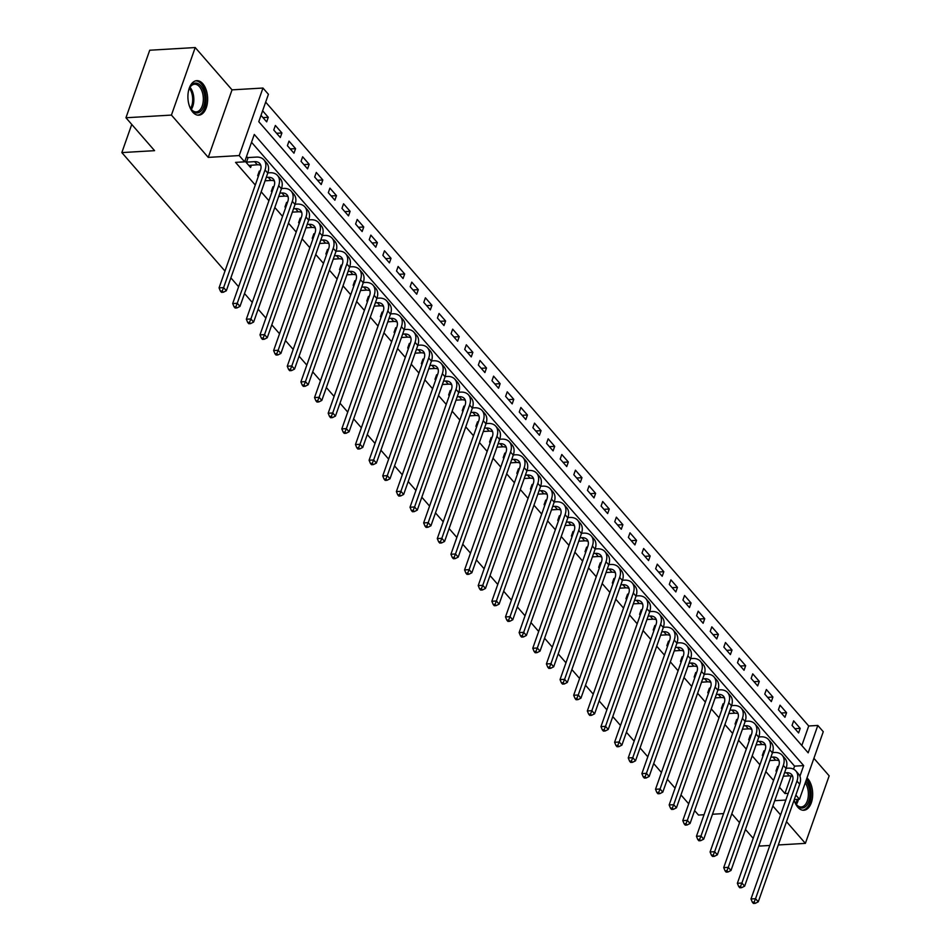 <?xml version="1.0" encoding="UTF-8"?>
<svg xmlns="http://www.w3.org/2000/svg" width="951" height="951" viewBox="0 0 951 951"><rect width="100%" height="100%" fill="white"/><g stroke="black" fill="none" stroke-linecap="round" stroke-linejoin="round"><path stroke-width="1.43" d="M794.109 800.064A17.296 9.843 86.6 0 0 797.806 807.233A17.296 9.843 86.6 0 0 803.833 810.252A17.296 9.843 86.6 0 0 812.463 797.83A17.296 9.843 86.6 0 0 807.827 778.762A17.296 9.843 86.6 0 0 807.007 777.894M202.789 83.688A17.296 9.843 86.6 0 0 196.762 80.669A17.296 9.843 86.6 0 0 188.132 93.079A17.296 9.843 86.6 0 0 192.768 112.159A17.296 9.843 86.6 0 0 198.795 115.19A17.296 9.843 86.6 0 0 207.425 102.767A17.296 9.843 86.6 0 0 202.789 83.688M801.824 745.536L808.719 725.982L817.812 725.447L823.269 731.711L799.482 799.244L795.856 795.084M778.298 844.963L805.378 843.371L829.165 775.838L813.901 758.304M224.983 271.083L121.835 152.588L154.585 150.662L125.948 117.758L149.723 50.225L195.217 47.55L171.43 115.083L208.257 157.391L239.188 155.572L262.963 88.039L268.42 94.304L258.779 121.68L808.172 752.823L817.812 725.447M208.257 157.391L232.044 89.858L195.217 47.55M232.044 89.858L262.963 88.039M808.719 725.982L265.674 102.126M759.088 845.118L759.897 846.045L769.835 845.463M125.948 117.758L171.43 115.083M261.014 115.356L266.672 121.859L268.277 117.294L262.619 110.791M273.757 130.014L280.307 137.526L281.912 132.962L275.374 125.449L273.757 130.014M287.404 145.681L293.954 153.194L295.559 148.641L289.009 141.117L287.404 145.681M301.039 161.349L307.589 168.862L309.194 164.309L302.644 156.784L301.039 161.349M314.674 177.017L321.224 184.542L322.829 179.977L316.291 172.452L314.674 177.017M328.321 192.684L334.871 200.209L336.476 195.644L329.926 188.12L328.321 192.684M341.956 208.352L348.506 215.877L350.111 211.312L343.561 203.787L341.956 208.352M355.603 224.02L362.141 231.545L363.746 226.98L357.207 219.455L355.603 224.02M369.238 239.688L375.788 247.212L377.392 242.648L370.842 235.123L369.238 239.688M382.873 255.355L389.423 262.88L391.027 258.315L384.477 250.791L382.873 255.355M396.519 271.023L403.058 278.548L404.674 273.983L398.124 266.47L396.519 271.023M410.154 286.703L416.704 294.216L418.309 289.651L411.759 282.138L410.154 286.703M423.789 302.37L430.339 309.883L431.944 305.319L425.406 297.806L423.789 302.37M437.436 318.038L443.974 325.551L445.591 320.998L439.041 313.473L437.436 318.038M451.071 333.706L457.621 341.219L459.226 336.666L452.676 329.141L451.071 333.706M464.706 349.374L471.256 356.898L472.861 352.334L466.323 344.809L464.706 349.374M478.353 365.041L484.891 372.566L486.508 368.001L479.958 360.477L478.353 365.041M491.988 380.709L498.538 388.234L500.143 383.669L493.593 376.144L491.988 380.709M505.623 396.377L512.173 403.902L513.778 399.337L507.24 391.812L505.623 396.377M519.27 412.045L525.82 419.569L527.425 415.005L520.875 407.48L519.27 412.045M532.905 427.712L539.455 435.237L541.06 430.672L534.51 423.147L532.905 427.712M546.552 443.38L553.09 450.905L554.695 446.34L548.156 438.827L546.552 443.38M560.187 459.048L566.737 466.572L568.341 462.008L561.791 454.495L560.187 459.048M573.822 474.727L580.372 482.24L581.976 477.675L575.426 470.163L573.822 474.727M587.468 490.395L594.006 497.908L595.623 493.355L589.073 485.83L587.468 490.395M601.103 506.063L607.653 513.576L609.258 509.023L602.708 501.498L601.103 506.063M614.738 521.73L621.288 529.255L622.893 524.69L616.355 517.166L614.738 521.73M628.385 537.398L634.923 544.923L636.54 540.358L629.99 532.833L628.385 537.398M642.02 553.066L648.57 560.591L650.175 556.026L643.625 548.501L642.02 553.066M655.655 568.734L662.205 576.258L663.81 571.694L657.272 564.169L655.655 568.734M669.302 584.401L675.84 591.926L677.457 587.361L670.907 579.837L669.302 584.401M682.937 600.069L689.487 607.594L691.092 603.029L684.542 595.504L682.937 600.069M696.572 615.737L703.122 623.262L704.727 618.697L698.189 611.184L696.572 615.737M710.219 631.405L716.769 638.929L718.374 634.365L711.823 626.852L710.219 631.405M723.854 647.084L730.404 654.597L732.008 650.032L725.458 642.519L723.854 647.084M737.5 662.752L744.039 670.265L745.643 665.712L739.105 658.187L737.5 662.752M751.135 678.42L757.685 685.933L759.29 681.38L752.74 673.855L751.135 678.42M764.77 694.087L771.32 701.612L772.925 697.047L766.375 689.523L764.77 694.087M778.417 709.755L784.955 717.28L786.572 712.715L780.022 705.19L778.417 709.755M792.052 725.423L798.602 732.948L800.207 728.383L793.657 720.858L792.052 725.423M799.91 776.278L803.666 765.603L254.286 134.46L244.645 161.836L235.551 162.371L255.284 185.041M261.18 191.817L268.919 200.709M274.815 207.484L282.554 216.376M288.462 223.152L296.201 232.044M302.097 238.82L309.836 247.712M315.732 254.499L323.471 263.391M329.379 270.167L337.118 279.059M343.014 285.835L350.753 294.727M356.649 301.503L364.388 310.395M370.296 317.17L378.034 326.062M383.931 332.838L391.669 341.73M397.566 348.506L405.316 357.398M411.212 364.174L418.951 373.065M424.847 379.841L432.586 388.733M438.482 395.509L446.233 404.401M452.129 411.177L459.868 420.069M465.764 426.856L473.503 435.748M479.411 442.524L487.15 451.416M493.046 458.192L500.785 467.084M506.681 473.86L514.42 482.751M520.328 489.527L528.067 498.419M533.963 505.195L541.701 514.087M547.598 520.863L555.336 529.755M561.245 536.53L568.983 545.422M574.88 552.198L582.618 561.09M588.514 567.866L596.253 576.758M602.161 583.534L609.9 592.425M615.796 599.213L623.535 608.105M629.431 614.881L637.182 623.773M643.078 630.549L650.817 639.441M656.713 646.216L664.452 655.108M670.36 661.884L678.099 670.776M683.995 677.552L691.734 686.444M697.63 693.22L705.369 702.111M711.277 708.887L719.015 717.779M724.912 724.555L732.65 733.447M738.547 740.223L746.285 749.115M752.193 755.89L759.932 764.782M765.828 771.57L773.567 780.462M779.463 787.238L784.932 793.514L791.113 775.968M793.514 769.145L794.572 766.137L251.528 142.281M244.942 160.992L250.6 167.495L251.433 165.141M247.438 157.45L246.547 156.428M259.944 171.81L259.302 171.073L257.697 175.638L258.327 176.375M264.235 183.151L265.067 180.809M273.579 187.478L272.937 186.741L271.332 191.306L271.974 192.043M277.87 198.818L278.714 196.477L284.611 196.132A11.079 7.335 139 0 1 288.058 196.702M287.214 203.145L286.584 202.408L284.967 206.973L285.609 207.71M291.505 214.486L292.349 212.144M300.861 218.813L300.219 218.088L298.614 222.641L299.244 223.378M305.152 230.154L305.984 227.812L311.892 227.467A11.079 7.335 139 0 1 315.328 228.05M314.496 234.481L313.854 233.756L312.249 238.309L312.891 239.046M318.787 245.822L319.631 243.48M328.131 250.149L327.501 249.424L325.884 253.988L326.526 254.713M332.422 261.489L333.266 259.147L339.174 258.803A11.079 7.335 139 0 1 342.61 259.385M341.778 265.828L341.136 265.091L339.531 269.656L340.173 270.381M346.069 277.157L346.901 274.815L352.809 274.47A11.079 7.335 139 0 1 356.245 275.053M355.412 281.496L354.771 280.759L353.166 285.324L353.808 286.049M359.704 292.837L360.548 290.483L366.444 290.138A11.079 7.335 139 0 1 369.891 290.721M369.047 297.164L368.417 296.427L366.813 300.991L367.443 301.729M373.351 308.504L374.183 306.151L380.091 305.806A11.079 7.335 139 0 1 383.526 306.388M382.694 312.831L382.052 312.094L380.448 316.659L381.089 317.396M386.986 324.172L387.818 321.818M396.329 328.499L395.687 327.762L394.083 332.327L394.724 333.064M400.621 339.84L401.465 337.498L407.361 337.141A11.079 7.335 139 0 1 410.808 337.724M409.976 344.167L409.334 343.43L407.729 347.995L408.359 348.732M414.267 355.508L415.1 353.166L421.008 352.809A11.079 7.335 139 0 1 424.443 353.392M423.611 359.835L422.969 359.098L421.364 363.662L422.006 364.399M427.902 371.175L428.735 368.833L434.643 368.489A11.079 7.335 139 0 1 438.078 369.059M437.246 375.502L436.604 374.765L434.999 379.33L435.641 380.067M441.537 386.843L442.381 384.501L448.278 384.156A11.079 7.335 139 0 1 451.725 384.727M450.893 391.17L450.251 390.433L448.646 394.998L449.276 395.735M455.184 402.511L456.016 400.169L461.924 399.824A11.079 7.335 139 0 1 465.36 400.407M464.528 406.838L463.886 406.113L462.281 410.666L462.923 411.403M468.819 418.178L469.663 415.837M478.163 422.506L477.533 421.78L475.916 426.345L476.558 427.07M482.454 433.846L483.298 431.504L489.194 431.16A11.079 7.335 139 0 1 492.642 431.742M491.81 438.173L491.168 437.448L489.563 442.013L490.193 442.738M496.101 449.514L496.933 447.172M505.445 453.853L504.803 453.116L503.198 457.681L503.84 458.406M509.736 465.194L510.58 462.84L516.476 462.495A11.079 7.335 139 0 1 519.924 463.078M519.08 469.521L518.45 468.784L516.833 473.348L517.475 474.085M523.371 480.861L524.215 478.508M532.726 485.188L532.085 484.451L530.48 489.016L531.122 489.753M537.018 496.529L537.85 494.175L543.758 493.831A11.079 7.335 139 0 1 547.194 494.413M546.361 500.856L545.719 500.119L544.115 504.684L544.757 505.421M550.653 512.197L551.497 509.855M559.996 516.524L559.366 515.787L557.761 520.352L558.392 521.089M564.3 527.864L565.132 525.523L571.04 525.166A11.079 7.335 139 0 1 574.475 525.748M573.643 532.191L573.001 531.454L571.396 536.019L572.038 536.756M577.935 543.532L578.767 541.19L584.675 540.846A11.079 7.335 139 0 1 588.11 541.416M587.278 547.859L586.636 547.122L585.031 551.687L585.673 552.424M591.57 559.2L592.414 556.858L598.31 556.513A11.079 7.335 139 0 1 601.757 557.084M600.925 563.527L600.283 562.79L598.678 567.355L599.308 568.092M605.216 574.868L606.049 572.526L611.957 572.181A11.079 7.335 139 0 1 615.392 572.764M614.56 579.195L613.918 578.47L612.313 583.022L612.955 583.759M618.851 590.535L619.683 588.193L625.592 587.849A11.079 7.335 139 0 1 629.027 588.431M628.195 594.862L627.553 594.137L625.948 598.702L626.59 599.427M632.486 606.203L633.33 603.861L639.227 603.516A11.079 7.335 139 0 1 642.674 604.099M641.842 610.53L641.2 609.805L639.595 614.37L640.225 615.095M646.133 621.871L646.965 619.529L652.873 619.184A11.079 7.335 139 0 1 656.309 619.767M655.477 626.21L654.835 625.473L653.23 630.038L653.872 630.763M659.768 637.55L660.612 635.197L666.508 634.852A11.079 7.335 139 0 1 669.956 635.434M669.112 641.877L668.482 641.14L666.865 645.705L667.507 646.442M673.403 653.218L674.247 650.864L680.143 650.52A11.079 7.335 139 0 1 683.591 651.102M682.759 657.545L682.117 656.808L680.512 661.373L681.142 662.11M687.05 668.886L687.882 666.532L693.79 666.187A11.079 7.335 139 0 1 697.226 666.77M696.394 673.213L695.752 672.476L694.147 677.041L694.789 677.778M700.685 684.554L701.529 682.212L707.425 681.855A11.079 7.335 139 0 1 710.872 682.438M710.028 688.881L709.398 688.144L707.782 692.708L708.424 693.445M714.32 700.221L715.164 697.879L721.072 697.523A11.079 7.335 139 0 1 724.507 698.105M723.675 704.548L723.033 703.811L721.429 708.376L722.071 709.113M727.967 715.889L728.799 713.547M737.31 720.216L736.668 719.479L735.064 724.044L735.705 724.781M741.602 731.557L742.446 729.215L748.342 728.87A11.079 7.335 139 0 1 751.789 729.441M750.945 735.884L750.315 735.147L748.71 739.712L749.34 740.449M755.249 747.224L756.081 744.883M764.592 751.552L763.95 750.826L762.345 755.379L762.987 756.116M768.883 762.892L769.716 760.55L775.624 760.206A11.079 7.335 139 0 1 779.059 760.788M778.227 767.219L777.585 766.494L775.98 771.059L776.622 771.784M782.518 778.56L783.362 776.218M704.025 814.734L698.498 815.066L694.61 810.597M688.714 803.821L680.975 794.929M675.079 788.153L667.34 779.261M661.432 772.485L653.694 763.594M647.797 756.806L640.059 747.914M634.162 741.138L626.412 732.246M620.516 725.47L612.777 716.578M606.881 709.803L599.142 700.911M593.234 694.135L585.495 685.243M579.599 678.467L571.86 669.575M565.964 662.799L558.225 653.908M552.317 647.132L544.578 638.24M538.682 631.464L530.943 622.572M525.047 615.796L517.308 606.904M511.4 600.129L503.661 591.237M497.765 584.449L490.027 575.557M484.13 568.781L476.392 559.889M470.483 553.113L462.745 544.222M456.849 537.446L449.11 528.554M443.214 521.778L435.463 512.886M429.567 506.11L421.828 497.218M415.932 490.443L408.193 481.551M402.285 474.775L394.546 465.883M388.65 459.107L380.911 450.215M375.015 443.439L367.276 434.548M361.368 427.772L353.629 418.88M347.733 412.092L339.994 403.2M334.098 396.424L326.359 387.532M320.451 380.757L312.713 371.865M306.816 365.089L299.078 356.197M293.181 349.421L285.443 340.529M279.535 333.753L271.796 324.862M265.9 318.086L258.161 309.194M252.265 302.418L244.514 293.526M238.618 286.75L230.879 277.858M131.749 124.426L121.835 152.588M772.854 806.008L780.593 814.9M786.501 821.676L805.378 843.371M774.72 800.694L785.823 800.053M794.287 799.553L799.482 799.244M784.932 793.514L788.201 793.324M244.645 161.836L239.188 155.572M723.592 813.592L712.489 814.246M753.192 838.33L745.441 829.438M739.545 822.663L731.806 813.771M794.572 766.137L803.666 765.603M262.975 117.615L268.277 117.294M794.893 728.692L800.207 728.383M781.258 713.024L786.572 712.715M767.623 697.356L772.925 697.047M753.977 681.689L759.29 681.38M740.342 666.021L745.643 665.712M726.707 650.353L732.008 650.032M713.06 634.686L718.374 634.365M699.425 619.006L704.727 618.697M685.79 603.338L691.092 603.029M672.143 587.67L677.457 587.361M658.508 572.003L663.81 571.694M644.861 556.335L650.175 556.026M631.226 540.667L636.54 540.358M617.591 525L622.893 524.69M603.944 509.332L609.258 509.023M590.309 493.664L595.623 493.355M576.675 477.996L581.976 477.675M563.028 462.329L568.341 462.008M549.393 446.649L554.695 446.34M535.758 430.981L541.06 430.672M522.111 415.314L527.425 415.005M508.476 399.646L513.778 399.337M494.841 383.978L500.143 383.669M481.194 368.31L486.508 368.001M467.559 352.643L472.861 352.334M453.924 336.975L459.226 336.666M440.277 321.307L445.591 320.998M426.642 305.64L431.944 305.319M412.996 289.972L418.309 289.651M399.361 274.292L404.674 273.983M385.726 258.624L391.027 258.315M372.079 242.957L377.392 242.648M358.444 227.289L363.746 226.98M344.809 211.621L350.111 211.312M331.162 195.954L336.476 195.644M317.527 180.286L322.829 179.977M303.892 164.618L309.194 164.309M290.245 148.95L295.559 148.641M276.61 133.283L281.912 132.962M248.817 165.45L257.329 164.785A11.079 7.335 139 0 1 260.776 165.367M246.499 162.134L254.606 161.658A11.079 7.335 139 0 1 259.754 163.501A11.079 7.335 139 0 1 260.491 170.241L219.063 287.88L223.616 287.618L265.044 169.979A16.631 11.008 -41 0 0 263.938 159.863A16.631 11.008 -41 0 0 256.211 157.093L248.104 157.569L246.499 162.134L245.834 162.015M246.261 157.248L248.104 157.569M222.225 291.006L220.406 291.113L221.5 292.361L223.319 292.254L222.225 291.006L223.616 287.618L226.338 290.744L267.766 173.118A16.631 11.008 -41 0 0 266.66 163.001L263.938 159.863M226.338 290.744L223.319 292.254M220.406 291.113L219.063 287.88M265.056 180.809L270.976 180.452A11.079 7.335 139 0 1 274.411 181.035M266.244 177.445L268.241 177.326A11.079 7.335 139 0 1 273.389 179.168A11.079 7.335 139 0 1 274.126 185.921L232.698 303.547L237.251 303.286L278.679 185.647A16.631 11.008 -41 0 0 277.573 175.531A16.631 11.008 -41 0 0 269.846 172.761L267.849 172.88M258.731 172.702L259.575 172.856M235.872 306.674L234.053 306.781L235.147 308.041L236.965 307.934L235.872 306.674L237.251 303.286L239.985 306.412L281.401 188.785A16.631 11.008 -41 0 0 280.295 178.669L277.573 175.531M239.985 306.412L236.965 307.934M234.053 306.781L232.698 303.547M279.879 193.112L281.888 192.994A11.079 7.335 139 0 1 287.036 194.836A11.079 7.335 139 0 1 287.773 201.588L246.345 319.215L250.886 318.954L292.314 201.315A16.631 11.008 -41 0 0 291.208 191.199A16.631 11.008 -41 0 0 283.493 188.429L281.484 188.548M272.366 188.369L273.21 188.524M249.507 322.341L247.688 322.448L248.782 323.709L250.6 323.602L249.507 322.341L250.886 318.954L253.62 322.08L295.048 204.453A16.631 11.008 -41 0 0 293.942 194.337L291.208 191.199M253.62 322.08L250.6 323.602M247.688 322.448L246.345 319.215M292.337 212.144L298.245 211.8A11.079 7.335 139 0 1 301.693 212.37M293.514 208.78L295.523 208.661A11.079 7.335 139 0 1 300.671 210.516A11.079 7.335 139 0 1 301.408 217.256L259.98 334.883L264.533 334.621L305.96 216.983A16.631 11.008 -41 0 0 304.855 206.866A16.631 11.008 -41 0 0 297.128 204.096L295.119 204.215M286.001 204.037L286.845 204.192M263.154 338.009L261.335 338.116L262.417 339.376L264.235 339.269L263.154 338.009L264.533 334.621L267.255 337.748L308.683 220.121A16.631 11.008 -41 0 0 307.577 210.005L304.855 206.866M267.255 337.748L264.235 339.269M261.335 338.116L259.98 334.883M307.161 224.448L309.158 224.329A11.079 7.335 139 0 1 314.305 226.183A11.079 7.335 139 0 1 315.043 232.924L273.626 350.55L278.168 350.289L319.595 232.65A16.631 11.008 -41 0 0 318.49 222.546A16.631 11.008 -41 0 0 310.775 219.764L308.766 219.883M299.648 219.717L300.492 219.859M276.789 353.677L274.97 353.784L276.063 355.044L277.882 354.937L276.789 353.677L278.168 350.289L280.902 353.427L322.318 235.789A16.631 11.008 -41 0 0 321.212 225.672L318.49 222.546M280.902 353.427L277.882 354.937M274.97 353.784L273.626 350.55M188.334 91.76A14.966 8.523 -93.4 0 1 189.808 87.575A14.966 8.523 -93.4 0 1 192.114 84.52A14.966 8.523 -93.4 0 1 203.764 91.569A14.966 8.523 -93.4 0 1 200.53 111.493A14.966 8.523 -93.4 0 1 191.068 109.139A14.966 8.523 -93.4 0 1 189.118 105.157M190.806 108.735A13.849 7.881 86.6 0 0 196.227 111.897A13.849 7.881 86.6 0 0 199.306 110.554A13.849 7.881 86.6 0 0 202.955 94.779A13.849 7.881 86.6 0 0 194.598 84.235A13.849 7.881 86.6 0 0 191.52 85.578A13.849 7.881 86.6 0 0 189.594 88.003M197.63 115.13A17.177 9.783 86.6 0 0 201.16 113.502A17.177 9.783 86.6 0 0 205.713 94.197A17.177 9.783 86.6 0 0 195.621 80.847M805.913 781.009A14.966 8.523 -93.4 0 1 808.659 801.717A14.966 8.523 -93.4 0 1 797.021 805.402A14.966 8.523 -93.4 0 1 796.106 804.201A14.966 8.523 -93.4 0 1 794.156 800.219M795.844 803.797A13.849 7.881 86.6 0 0 796.427 804.534A13.849 7.881 86.6 0 0 801.265 806.959A13.849 7.881 86.6 0 0 808.065 797.83A13.849 7.881 86.6 0 0 805.283 782.78M802.668 810.204A17.177 9.783 86.6 0 0 810.953 797.841A17.177 9.783 86.6 0 0 806.555 779.178M319.619 243.48L325.527 243.135A11.079 7.335 139 0 1 328.975 243.718M320.796 240.116L322.805 239.997A11.079 7.335 139 0 1 327.952 241.851A11.079 7.335 139 0 1 328.689 248.591L287.261 366.23L291.814 365.957L333.23 248.318A16.631 11.008 -41 0 0 332.125 238.214A16.631 11.008 -41 0 0 324.41 235.432L322.401 235.551M313.283 235.384L314.127 235.527M290.424 369.345L288.605 369.452L289.698 370.712L291.517 370.605L290.424 369.345L291.814 365.957L294.537 369.095L335.965 251.456A16.631 11.008 -41 0 0 334.859 241.34L332.125 238.214M294.537 369.095L291.517 370.605M288.605 369.452L287.261 366.23M334.443 255.783L336.44 255.664A11.079 7.335 139 0 1 341.587 257.519A11.079 7.335 139 0 1 342.324 264.259L300.896 381.898L305.449 381.624L346.877 263.998A16.631 11.008 -41 0 0 345.772 253.881A16.631 11.008 -41 0 0 338.045 251.1L336.048 251.219M326.918 251.052L327.762 251.195M304.07 385.024L302.252 385.131L303.333 386.379L305.152 386.272L304.07 385.024L305.449 381.624L308.172 384.763L349.599 267.124A16.631 11.008 -41 0 0 348.494 257.008L345.772 253.881M308.172 384.763L305.152 386.272M302.252 385.131L300.896 381.898M348.078 271.451L350.075 271.332A11.079 7.335 139 0 1 355.222 273.187A11.079 7.335 139 0 1 355.959 279.927L314.543 397.566L319.084 397.292L360.512 279.665A16.631 11.008 -41 0 0 359.407 269.549A16.631 11.008 -41 0 0 351.692 266.779L349.683 266.886M340.565 266.72L341.409 266.862M317.705 400.692L315.887 400.799L316.98 402.047L318.799 401.94L317.705 400.692L319.084 397.292L321.818 400.43L363.234 282.792A16.631 11.008 -41 0 0 362.129 272.675L359.407 269.549M321.818 400.43L318.799 401.94M315.887 400.799L314.543 397.566M361.713 287.119L363.722 287.012A11.079 7.335 139 0 1 368.869 288.854A11.079 7.335 139 0 1 369.606 295.595L328.178 413.233L332.731 412.96L374.147 295.333A16.631 11.008 -41 0 0 373.042 285.217A16.631 11.008 -41 0 0 365.327 282.447L363.318 282.566M354.2 282.388L355.044 282.53M331.34 416.36L329.522 416.467L330.615 417.715L332.434 417.608L331.34 416.36L332.731 412.96L335.453 416.098L376.881 298.459A16.631 11.008 -41 0 0 375.776 288.355L373.042 285.217M335.453 416.098L332.434 417.608M329.522 416.467L328.178 413.233M375.36 302.798L377.357 302.68A11.079 7.335 139 0 1 382.504 304.522A11.079 7.335 139 0 1 383.241 311.262L341.813 428.901L346.366 428.628L387.794 311.001A16.631 11.008 -41 0 0 386.688 300.885A16.631 11.008 -41 0 0 378.962 298.115L376.965 298.234M367.835 298.055L368.691 298.21M344.987 432.027L343.168 432.134L344.25 433.383L346.069 433.276L344.987 432.027L346.366 428.628L349.088 431.766L390.516 314.127A16.631 11.008 -41 0 0 389.411 304.023L386.688 300.885M349.088 431.766L346.069 433.276M343.168 432.134L341.813 428.901M387.806 321.83L393.726 321.474A11.079 7.335 139 0 1 397.161 322.056M388.995 318.466L391.004 318.347A11.079 7.335 139 0 1 396.139 320.19A11.079 7.335 139 0 1 396.876 326.93L355.46 444.569L360.001 444.307L401.429 326.668A16.631 11.008 -41 0 0 400.323 316.552A16.631 11.008 -41 0 0 392.608 313.782L390.599 313.901M381.482 313.723L382.326 313.878M358.622 447.695L356.803 447.802L357.897 449.05L359.716 448.943L358.622 447.695L360.001 444.307L362.735 447.434L404.163 329.807A16.631 11.008 -41 0 0 403.058 319.691L400.323 316.552M362.735 447.434L359.716 448.943M356.803 447.802L355.46 444.569M402.63 334.134L404.639 334.015A11.079 7.335 139 0 1 409.786 335.858A11.079 7.335 139 0 1 410.523 342.598L369.095 460.236L373.648 459.975L415.064 342.336A16.631 11.008 -41 0 0 413.958 332.22A16.631 11.008 -41 0 0 406.243 329.45L404.234 329.569M395.117 329.391L395.961 329.545M372.257 463.363L370.438 463.47L371.532 464.718L373.351 464.611L372.257 463.363L373.648 459.975L376.37 463.101L417.798 345.475A16.631 11.008 -41 0 0 416.693 335.358L413.958 332.22M376.37 463.101L373.351 464.611M370.438 463.47L369.095 460.236M416.276 349.802L418.274 349.683A11.079 7.335 139 0 1 423.421 351.525A11.079 7.335 139 0 1 424.158 358.277L382.73 475.904L387.283 475.643L428.711 358.004A16.631 11.008 -41 0 0 427.605 347.888A16.631 11.008 -41 0 0 419.878 345.118L417.881 345.237M408.764 345.058L409.608 345.213M385.904 479.031L384.085 479.138L385.179 480.398L386.998 480.291L385.904 479.031L387.283 475.643L390.005 478.769L431.433 361.142A16.631 11.008 -41 0 0 430.327 351.026L427.605 347.888M390.005 478.769L386.998 480.291M384.085 479.138L382.73 475.904M429.911 365.469L431.92 365.35A11.079 7.335 139 0 1 437.068 367.193A11.079 7.335 139 0 1 437.805 373.945L396.377 491.572L400.918 491.31L442.346 373.672A16.631 11.008 -41 0 0 441.24 363.555A16.631 11.008 -41 0 0 433.525 360.786L431.516 360.905M422.399 360.726L423.243 360.881M399.539 494.698L397.72 494.805L398.814 496.065L400.633 495.958L399.539 494.698L400.918 491.31L403.652 494.437L445.08 376.81A16.631 11.008 -41 0 0 443.974 366.694L441.24 363.555M403.652 494.437L400.633 495.958M397.72 494.805L396.377 491.572M443.546 381.137L445.555 381.018A11.079 7.335 139 0 1 450.703 382.873A11.079 7.335 139 0 1 451.44 389.613L410.012 507.24L414.565 506.978L455.993 389.339A16.631 11.008 -41 0 0 454.887 379.223A16.631 11.008 -41 0 0 447.16 376.453L445.151 376.572M436.034 376.394L436.878 376.548M413.174 510.366L411.355 510.473L412.449 511.733L414.267 511.626L413.174 510.366L414.565 506.978L417.287 510.105L458.715 392.478A16.631 11.008 -41 0 0 457.609 382.361L454.887 379.223M417.287 510.105L414.267 511.626M411.355 510.473L410.012 507.24M457.193 396.805L459.19 396.686A11.079 7.335 139 0 1 464.338 398.54A11.079 7.335 139 0 1 465.075 405.281L423.647 522.907L428.2 522.646L469.628 405.007A16.631 11.008 -41 0 0 468.522 394.903A16.631 11.008 -41 0 0 460.795 392.121L458.798 392.24M449.68 392.074L450.524 392.216M426.821 526.034L425.002 526.141L426.096 527.401L427.914 527.294L426.821 526.034L428.2 522.646L430.934 525.784L472.35 408.145A16.631 11.008 -41 0 0 471.244 398.029L468.522 394.903M430.934 525.784L427.914 527.294M425.002 526.141L423.647 522.907M469.639 415.837L475.559 415.492A11.079 7.335 139 0 1 479.007 416.074M470.828 412.472L472.837 412.354A11.079 7.335 139 0 1 477.984 414.208A11.079 7.335 139 0 1 478.722 420.948L437.294 538.587L441.835 538.314L483.263 420.675A16.631 11.008 -41 0 0 482.157 410.57A16.631 11.008 -41 0 0 474.442 407.789L472.433 407.908M463.315 407.741L464.159 407.884M440.456 541.701L438.637 541.808L439.731 543.069L441.549 542.962L440.456 541.701L441.835 538.314L444.569 541.452L485.997 423.813A16.631 11.008 -41 0 0 484.891 413.697L482.157 410.57M444.569 541.452L441.549 542.962M438.637 541.808L437.294 538.587M484.463 428.14L486.472 428.021A11.079 7.335 139 0 1 491.619 429.876A11.079 7.335 139 0 1 492.356 436.616L450.929 554.255L455.481 553.981L496.909 436.354A16.631 11.008 -41 0 0 495.804 426.238A16.631 11.008 -41 0 0 488.077 423.457L486.068 423.575M476.95 423.409L477.794 423.552M454.102 557.381L452.272 557.488L453.365 558.736L455.184 558.629L454.102 557.381L455.481 553.981L458.204 557.12L499.632 439.481A16.631 11.008 -41 0 0 498.526 429.365L495.804 426.238M458.204 557.12L455.184 558.629M452.272 557.488L450.929 554.255M496.921 447.172L502.841 446.827A11.079 7.335 139 0 1 506.277 447.41M498.11 443.808L500.107 443.689A11.079 7.335 139 0 1 505.254 445.543A11.079 7.335 139 0 1 505.991 452.284L464.575 569.922L469.116 569.649L510.544 452.022A16.631 11.008 -41 0 0 509.439 441.906A16.631 11.008 -41 0 0 501.724 439.136L499.715 439.243M490.597 439.077L491.441 439.219M467.737 573.049L465.919 573.156L467.012 574.404L468.831 574.297L467.737 573.049L469.116 569.649L471.851 572.787L513.267 455.149A16.631 11.008 -41 0 0 512.161 445.032L509.439 441.906M471.851 572.787L468.831 574.297M465.919 573.156L464.575 569.922M511.745 459.476L513.754 459.369A11.079 7.335 139 0 1 518.901 461.211A11.079 7.335 139 0 1 519.638 467.951L478.21 585.59L482.763 585.317L524.179 467.69A16.631 11.008 -41 0 0 523.074 457.574A16.631 11.008 -41 0 0 515.359 454.804L513.35 454.923M504.232 454.744L505.076 454.887M481.372 588.717L479.554 588.824L480.647 590.072L482.466 589.965L481.372 588.717L482.763 585.317L485.485 588.455L526.913 470.816A16.631 11.008 -41 0 0 525.808 460.712L523.074 457.574M485.485 588.455L482.466 589.965M479.554 588.824L478.21 585.59M524.203 478.508L530.123 478.163A11.079 7.335 139 0 1 533.559 478.745M525.392 475.155L527.389 475.036A11.079 7.335 139 0 1 532.536 476.879A11.079 7.335 139 0 1 533.273 483.619L491.845 601.258L496.398 600.984L537.826 483.358A16.631 11.008 -41 0 0 536.721 473.241A16.631 11.008 -41 0 0 528.994 470.472L526.997 470.59M517.867 470.412L518.711 470.567M495.019 604.384L493.2 604.491L494.282 605.739L496.101 605.632L495.019 604.384L496.398 600.984L499.12 604.123L540.548 486.484A16.631 11.008 -41 0 0 539.443 476.38L536.721 473.241M499.12 604.123L496.101 605.632M493.2 604.491L491.845 601.258M539.027 490.823L541.024 490.704A11.079 7.335 139 0 1 546.171 492.547A11.079 7.335 139 0 1 546.908 499.287L505.492 616.926L510.033 616.652L551.461 499.025A16.631 11.008 -41 0 0 550.356 488.909A16.631 11.008 -41 0 0 542.641 486.139L540.632 486.258M531.514 486.08L532.358 486.234M508.654 620.052L506.835 620.159L507.929 621.407L509.748 621.3L508.654 620.052L510.033 616.652L512.767 619.79L554.183 502.164A16.631 11.008 -41 0 0 553.078 492.047L550.356 488.909M512.767 619.79L509.748 621.3M506.835 620.159L505.492 616.926M551.485 509.855L557.393 509.498A11.079 7.335 139 0 1 560.84 510.081M552.662 506.491L554.671 506.372A11.079 7.335 139 0 1 559.818 508.214A11.079 7.335 139 0 1 560.555 514.955L519.127 632.593L523.68 632.332L565.096 514.693A16.631 11.008 -41 0 0 563.991 504.577A16.631 11.008 -41 0 0 556.276 501.807L554.267 501.926M545.149 501.748L545.993 501.902M522.289 635.72L520.47 635.827L521.564 637.075L523.383 636.968L522.289 635.72L523.68 632.332L526.402 635.458L567.83 517.831A16.631 11.008 -41 0 0 566.725 507.715L563.991 504.577M526.402 635.458L523.383 636.968M520.47 635.827L519.127 632.593M566.309 522.158L568.306 522.04A11.079 7.335 139 0 1 573.453 523.882A11.079 7.335 139 0 1 574.19 530.634L532.762 648.261L537.315 648L578.743 530.361A16.631 11.008 -41 0 0 577.637 520.245A16.631 11.008 -41 0 0 569.911 517.475L567.913 517.594M558.784 517.415L559.628 517.57M535.936 651.387L534.117 651.494L535.199 652.755L537.018 652.648L535.936 651.387L537.315 648L540.037 651.126L581.465 533.499A16.631 11.008 -41 0 0 580.36 523.383L577.637 520.245M540.037 651.126L537.018 652.648M534.117 651.494L532.762 648.261M579.944 537.826L581.953 537.707A11.079 7.335 139 0 1 587.088 539.55A11.079 7.335 139 0 1 587.825 546.302L546.409 663.929L550.95 663.667L592.378 546.029A16.631 11.008 -41 0 0 591.272 535.912A16.631 11.008 -41 0 0 583.557 533.142L581.548 533.261M572.431 533.083L573.275 533.238M549.571 667.055L547.752 667.162L548.846 668.422L550.665 668.315L549.571 667.055L550.95 663.667L553.684 666.794L595.112 549.167A16.631 11.008 -41 0 0 594.006 539.051L591.272 535.912M553.684 666.794L550.665 668.315M547.752 667.162L546.409 663.929M593.579 553.494L595.588 553.375A11.079 7.335 139 0 1 600.735 555.229A11.079 7.335 139 0 1 601.472 561.97L560.044 679.596L564.597 679.335L606.013 561.696A16.631 11.008 -41 0 0 604.907 551.58A16.631 11.008 -41 0 0 597.192 548.81L595.183 548.929M586.066 548.751L586.91 548.905M563.206 682.723L561.387 682.83L562.481 684.09L564.3 683.983L563.206 682.723L564.597 679.335L567.319 682.461L608.747 564.835A16.631 11.008 -41 0 0 607.641 554.718L604.907 551.58M567.319 682.461L564.3 683.983M561.387 682.83L560.044 679.596M607.225 569.162L609.222 569.043A11.079 7.335 139 0 1 614.37 570.897A11.079 7.335 139 0 1 615.107 577.637L573.679 695.264L578.232 695.003L619.66 577.364A16.631 11.008 -41 0 0 618.554 567.26A16.631 11.008 -41 0 0 610.827 564.478L608.83 564.597M599.712 564.43L600.557 564.573M576.853 698.391L575.034 698.498L576.116 699.758L577.946 699.651L576.853 698.391L578.232 695.003L580.954 698.141L622.382 580.502A16.631 11.008 -41 0 0 621.276 570.386L618.554 567.26M580.954 698.141L577.946 699.651M575.034 698.498L573.679 695.264M620.86 584.829L622.869 584.71A11.079 7.335 139 0 1 628.017 586.565A11.079 7.335 139 0 1 628.754 593.305L587.326 710.944L591.867 710.67L633.295 593.032A16.631 11.008 -41 0 0 632.189 582.927A16.631 11.008 -41 0 0 624.474 580.146L622.465 580.265M613.347 580.098L614.191 580.241M590.488 714.058L588.669 714.165L589.763 715.425L591.581 715.318L590.488 714.058L591.867 710.67L594.601 713.809L636.029 596.17A16.631 11.008 -41 0 0 634.923 586.054L632.189 582.927M594.601 713.809L591.581 715.318M588.669 714.165L587.326 710.944M634.495 600.497L636.504 600.378A11.079 7.335 139 0 1 641.652 602.233A11.079 7.335 139 0 1 642.389 608.973L600.961 726.612L605.514 726.338L646.942 608.711A16.631 11.008 -41 0 0 645.836 598.595A16.631 11.008 -41 0 0 638.109 595.813L636.1 595.932M626.982 595.766L627.826 595.908M604.123 729.738L602.304 729.845L603.398 731.093L605.216 730.986L604.123 729.738L605.514 726.338L608.236 729.476L649.664 611.838A16.631 11.008 -41 0 0 648.558 601.721L645.836 598.595M608.236 729.476L605.216 730.986M602.304 729.845L600.961 726.612M648.142 616.165L650.139 616.046A11.079 7.335 139 0 1 655.287 617.9A11.079 7.335 139 0 1 656.024 624.641L614.596 742.279L619.149 742.006L660.576 624.379A16.631 11.008 -41 0 0 659.471 614.263A16.631 11.008 -41 0 0 651.744 611.493L649.747 611.6M640.629 611.434L641.473 611.576M617.77 745.406L615.951 745.513L617.044 746.761L618.863 746.654L617.77 745.406L619.149 742.006L621.883 745.144L663.299 627.505A16.631 11.008 -41 0 0 662.193 617.389L659.471 614.263M621.883 745.144L618.863 746.654M615.951 745.513L614.596 742.279M661.777 631.833L663.786 631.714A11.079 7.335 139 0 1 668.933 633.568A11.079 7.335 139 0 1 669.67 640.308L628.242 757.947L632.784 757.674L674.211 640.047A16.631 11.008 -41 0 0 673.106 629.931A16.631 11.008 -41 0 0 665.391 627.161L663.382 627.28M654.264 627.101L655.108 627.244M631.405 761.073L629.586 761.18L630.679 762.429L632.498 762.322L631.405 761.073L632.784 757.674L635.518 760.812L676.946 643.173A16.631 11.008 -41 0 0 675.84 633.069L673.106 629.931M635.518 760.812L632.498 762.322M629.586 761.18L628.242 757.947M675.412 647.5L677.421 647.393A11.079 7.335 139 0 1 682.568 649.236A11.079 7.335 139 0 1 683.305 655.976L641.877 773.615L646.43 773.341L687.858 655.715A16.631 11.008 -41 0 0 686.753 645.598A16.631 11.008 -41 0 0 679.026 642.828L677.017 642.947M667.899 642.769L668.743 642.924M645.051 776.741L643.221 776.848L644.314 778.096L646.133 777.989L645.051 776.741L646.43 773.341L649.153 776.48L690.581 658.841A16.631 11.008 -41 0 0 689.475 648.737L686.753 645.598M649.153 776.48L646.133 777.989M643.221 776.848L641.877 773.615M689.059 663.18L691.056 663.061A11.079 7.335 139 0 1 696.203 664.904A11.079 7.335 139 0 1 696.94 671.644L655.524 789.282L660.065 789.009L701.493 671.382A16.631 11.008 -41 0 0 700.388 661.266A16.631 11.008 -41 0 0 692.673 658.496L690.664 658.615M681.546 658.437L682.39 658.591M658.686 792.409L656.868 792.516L657.961 793.764L659.78 793.657L658.686 792.409L660.065 789.009L662.799 792.147L704.215 674.521A16.631 11.008 -41 0 0 703.11 664.404L700.388 661.266M662.799 792.147L659.78 793.657M656.868 792.516L655.524 789.282M702.694 678.848L704.703 678.729A11.079 7.335 139 0 1 709.85 680.571A11.079 7.335 139 0 1 710.587 687.311L669.159 804.95L673.712 804.689L715.128 687.05A16.631 11.008 -41 0 0 714.023 676.934A16.631 11.008 -41 0 0 706.308 674.164L704.299 674.283M695.181 674.104L696.025 674.259M672.321 808.077L670.503 808.184L671.596 809.432L673.415 809.325L672.321 808.077L673.712 804.689L676.434 807.815L717.862 690.188A16.631 11.008 -41 0 0 716.757 680.072L714.023 676.934M676.434 807.815L673.415 809.325M670.503 808.184L669.159 804.95M716.341 694.515L718.338 694.396A11.079 7.335 139 0 1 723.485 696.239A11.079 7.335 139 0 1 724.222 702.991L682.794 820.618L687.347 820.356L728.775 702.718A16.631 11.008 -41 0 0 727.67 692.601A16.631 11.008 -41 0 0 719.943 689.832L717.946 689.95M708.816 689.772L709.66 689.927M685.968 823.744L684.149 823.851L685.231 825.111L687.05 825.004L685.968 823.744L687.347 820.356L690.069 823.483L731.497 705.856A16.631 11.008 -41 0 0 730.392 695.74L727.67 692.601M690.069 823.483L687.05 825.004M684.149 823.851L682.794 820.618M728.787 713.547L734.707 713.202A11.079 7.335 139 0 1 738.142 713.773M729.976 710.183L731.973 710.064A11.079 7.335 139 0 1 737.12 711.907A11.079 7.335 139 0 1 737.857 718.659L696.441 836.286L700.982 836.024L742.41 718.385A16.631 11.008 -41 0 0 741.304 708.269A16.631 11.008 -41 0 0 733.59 705.499L731.581 705.618M722.463 705.44L723.307 705.594M699.603 839.412L697.784 839.519L698.878 840.779L700.697 840.672L699.603 839.412L700.982 836.024L703.716 839.151L745.132 721.524A16.631 11.008 -41 0 0 744.027 711.407L741.304 708.269M703.716 839.151L700.697 840.672M697.784 839.519L696.441 836.286M743.611 725.851L745.62 725.732A11.079 7.335 139 0 1 750.767 727.586A11.079 7.335 139 0 1 751.504 734.327L710.076 851.953L714.629 851.692L756.045 734.053A16.631 11.008 -41 0 0 754.939 723.937A16.631 11.008 -41 0 0 747.224 721.167L745.215 721.286M736.098 721.108L736.942 721.262M713.238 855.08L711.419 855.187L712.513 856.447L714.332 856.34L713.238 855.08L714.629 851.692L717.351 854.818L758.779 737.191A16.631 11.008 -41 0 0 757.674 727.075L754.939 723.937M717.351 854.818L714.332 856.34M711.419 855.187L710.076 851.953M756.069 744.883L761.989 744.538A11.079 7.335 139 0 1 765.424 745.12M757.258 741.518L759.255 741.4A11.079 7.335 139 0 1 764.402 743.254A11.079 7.335 139 0 1 765.139 749.994L723.711 867.621L728.264 867.36L769.692 749.721A16.631 11.008 -41 0 0 768.586 739.616A16.631 11.008 -41 0 0 760.859 736.835L758.862 736.954M749.733 736.787L750.577 736.93M726.885 870.747L725.066 870.854L726.148 872.115L727.967 872.008L726.885 870.747L728.264 867.36L730.986 870.498L772.414 752.859A16.631 11.008 -41 0 0 771.309 742.743L768.586 739.616M730.986 870.498L727.967 872.008M725.066 870.854L723.711 867.621M770.892 757.186L772.901 757.067A11.079 7.335 139 0 1 778.037 758.922A11.079 7.335 139 0 1 778.774 765.662L737.358 883.301L741.899 883.027L783.327 765.389A16.631 11.008 -41 0 0 782.221 755.284A16.631 11.008 -41 0 0 774.506 752.503L772.497 752.621M763.38 752.455L764.224 752.598M740.52 886.415L738.701 886.522L739.795 887.782L741.614 887.675L740.52 886.415L741.899 883.027L744.633 886.166L786.061 768.527A16.631 11.008 -41 0 0 784.955 758.411L782.221 755.284M744.633 886.166L741.614 887.675M738.701 886.522L737.358 883.301M783.351 776.218L789.259 775.873A11.079 7.335 139 0 1 792.706 776.456M784.527 772.854L786.536 772.735A11.079 7.335 139 0 1 791.684 774.59A11.079 7.335 139 0 1 792.421 781.33L750.993 898.968L755.546 898.695L796.962 781.068A16.631 11.008 -41 0 0 795.856 770.952A16.631 11.008 -41 0 0 788.141 768.17L786.132 768.289M777.015 768.123L777.859 768.265M754.155 902.095L752.336 902.202L753.43 903.45L755.249 903.343L754.155 902.095L755.546 898.695L758.268 901.833L799.696 784.195A16.631 11.008 -41 0 0 798.59 774.078L795.856 770.952M758.268 901.833L755.249 903.343M752.336 902.202L750.993 898.968M254.606 161.658L257.329 164.785M265.044 169.979L267.766 173.118M268.241 177.326L270.976 180.452M278.679 185.647L281.401 188.785M281.888 192.994L284.611 196.132M292.314 201.315L295.048 204.453M295.523 208.661L298.245 211.8M305.96 216.983L308.683 220.121M309.158 224.329L311.892 227.467M319.595 232.65L322.318 235.789M190.022 87.302A13.849 7.881 -93.4 0 1 191.329 109.389M190.64 108.45A13.397 7.632 86.6 0 0 189.451 88.312M798.412 799.304A13.849 7.881 -93.4 0 1 796.356 804.451M795.678 803.524A13.397 7.632 86.6 0 0 797.223 799.375M322.805 239.997L325.527 243.135M333.23 248.318L335.965 251.456M336.44 255.664L339.174 258.803M346.877 263.998L349.599 267.124M350.075 271.332L352.809 274.47M360.512 279.665L363.234 282.792M363.722 287.012L366.444 290.138M374.147 295.333L376.881 298.459M377.357 302.68L380.091 305.806M387.794 311.001L390.516 314.127M391.004 318.347L393.726 321.474M401.429 326.668L404.163 329.807M404.639 334.015L407.361 337.141M415.064 342.336L417.798 345.475M418.274 349.683L421.008 352.809M428.711 358.004L431.433 361.142M431.92 365.35L434.643 368.489M442.346 373.672L445.08 376.81M445.555 381.018L448.278 384.156M455.993 389.339L458.715 392.478M459.19 396.686L461.924 399.824M469.628 405.007L472.35 408.145M472.837 412.354L475.559 415.492M483.263 420.675L485.997 423.813M486.472 428.021L489.194 431.16M496.909 436.354L499.632 439.481M500.107 443.689L502.841 446.827M510.544 452.022L513.267 455.149M513.754 459.369L516.476 462.495M524.179 467.69L526.913 470.816M527.389 475.036L530.123 478.163M537.826 483.358L540.548 486.484M541.024 490.704L543.758 493.831M551.461 499.025L554.183 502.164M554.671 506.372L557.393 509.498M565.096 514.693L567.83 517.831M568.306 522.04L571.04 525.166M578.743 530.361L581.465 533.499M581.953 537.707L584.675 540.846M592.378 546.029L595.112 549.167M595.588 553.375L598.31 556.513M606.013 561.696L608.747 564.835M609.222 569.043L611.957 572.181M619.66 577.364L622.382 580.502M622.869 584.71L625.592 587.849M633.295 593.032L636.029 596.17M636.504 600.378L639.227 603.516M646.942 608.711L649.664 611.838M650.139 616.046L652.873 619.184M660.576 624.379L663.299 627.505M663.786 631.714L666.508 634.852M674.211 640.047L676.946 643.173M677.421 647.393L680.143 650.52M687.858 655.715L690.581 658.841M691.056 663.061L693.79 666.187M701.493 671.382L704.215 674.521M704.703 678.729L707.425 681.855M715.128 687.05L717.862 690.188M718.338 694.396L721.072 697.523M728.775 702.718L731.497 705.856M731.973 710.064L734.707 713.202M742.41 718.385L745.132 721.524M745.62 725.732L748.342 728.87M756.045 734.053L758.779 737.191M759.255 741.4L761.989 744.538M769.692 749.721L772.414 752.859M772.901 757.067L775.624 760.206M783.327 765.389L786.061 768.527M786.536 772.735L789.259 775.873M796.962 781.068L799.696 784.195"/></g></svg>
